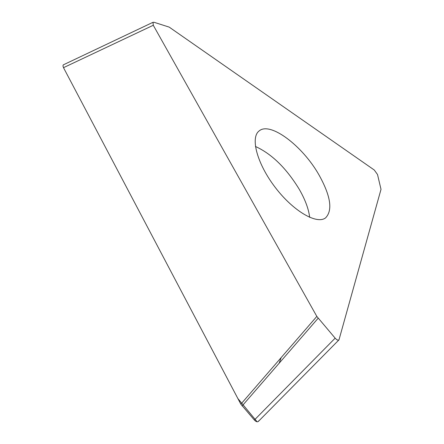 <?xml version="1.0" encoding="UTF-8"?>
<svg xmlns="http://www.w3.org/2000/svg" width="444" height="444" viewBox="0 0 444 444"><rect width="100%" height="100%" fill="white"/><g stroke="black" fill="none" stroke-linecap="round" stroke-linejoin="round"><path stroke-width="0.67" d="M316.827 316.411L335.159 338.161C336.791 339.949 338.062 340.515 338.977 339.871L381.013 189.344L377.517 174.52L374.292 170.035L169.214 27.123L154.129 22.311L153.013 22.3L63.242 64.891L62.954 66.017L63.503 67.666L240.842 404.173L316.827 316.411L153.28 25.269L63.503 67.666L237.856 398.523L257.12 421.783M240.842 404.173L254.368 420.018C255.994 421.733 257.331 422.194 258.38 421.406L258.802 420.723M153.013 22.3L153.28 25.269M318.848 174.675C330.68 195.865 332.928 210.256 325.596 217.86C316.788 224.786 293.284 211.111 275.286 187.473C257.17 163.919 250.122 137.657 259.107 130.969C270.074 121.245 302.397 145.688 318.848 174.675M279.159 363.22L281.135 357.636M318.115 318.265L242.085 405.999M254.368 420.018L335.159 338.161M309.684 217.366C308.674 209.03 305.222 199.711 299.323 189.41C286.413 168.243 271.778 153.918 255.422 146.453M338.977 339.871L258.38 421.406"/></g></svg>
